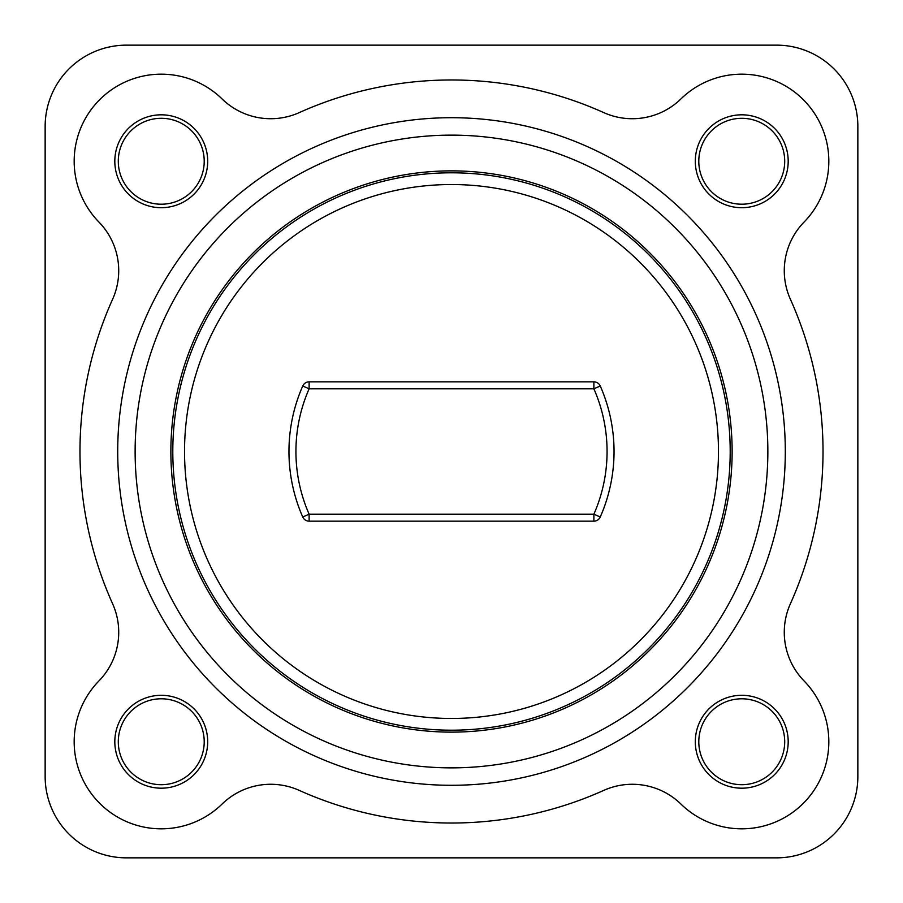<?xml version="1.0" encoding="UTF-8"?>
<svg xmlns="http://www.w3.org/2000/svg" width="903" height="903" viewBox="0 0 903 903"><rect width="100%" height="100%" fill="white"/><g stroke="black" fill="none" stroke-linecap="round" stroke-linejoin="round"><path stroke-width="1.35" d="M730.2 451.5A278.7 278.7 0 0 1 451.5 730.2A278.7 278.7 0 0 1 172.8 451.5A278.7 278.7 0 0 1 451.5 172.8A278.7 278.7 0 0 1 730.2 451.5M170.87 451.5A280.63 280.63 0 0 0 591.815 694.531A280.63 280.63 0 0 0 591.815 208.469A280.63 280.63 0 0 0 170.87 451.5M718.472 451.5A266.972 266.972 0 0 0 318.014 220.298A266.972 266.972 0 0 0 318.014 682.702A266.972 266.972 0 0 0 718.472 451.5M698.798 161.253A42.96 42.96 0 0 1 763.227 124.05A42.96 42.96 0 0 1 763.227 198.457A42.96 42.96 0 0 1 698.798 161.253M698.798 741.747A42.96 42.96 0 0 1 763.227 704.543A42.96 42.96 0 0 1 763.227 778.95A42.96 42.96 0 0 1 698.798 741.747M118.293 741.747A42.96 42.96 0 0 1 182.733 704.543A42.96 42.96 0 0 1 182.733 778.95A42.96 42.96 0 0 1 118.293 741.747M118.293 161.253A42.96 42.96 0 0 1 182.733 124.05A42.96 42.96 0 0 1 182.733 198.457A42.96 42.96 0 0 1 118.293 161.253M117.717 451.5A333.783 333.783 0 0 0 618.397 740.573A333.783 333.783 0 0 0 618.397 162.427A333.783 333.783 0 0 0 117.717 451.5M135.123 451.5A316.377 316.377 0 0 1 609.683 177.519A316.377 316.377 0 0 1 609.683 725.481A316.377 316.377 0 0 1 135.123 451.5M207.69 741.747A46.437 46.437 0 0 0 138.035 701.529A46.437 46.437 0 0 0 138.035 781.964A46.437 46.437 0 0 0 207.69 741.747M788.195 741.747A46.437 46.437 0 0 0 718.528 701.529A46.437 46.437 0 0 0 718.528 781.964A46.437 46.437 0 0 0 788.195 741.747M788.195 161.253A46.437 46.437 0 0 0 718.528 121.036A46.437 46.437 0 0 0 718.528 201.471A46.437 46.437 0 0 0 788.195 161.253M207.69 161.253A46.437 46.437 0 0 0 138.035 121.036A46.437 46.437 0 0 0 138.035 201.471A46.437 46.437 0 0 0 207.69 161.253M603.746 112.604A371.517 371.517 0 0 0 299.254 112.604A69.655 69.655 0 0 1 222.059 98.924A87.072 87.072 0 0 0 99.68 99.68A87.072 87.072 0 0 0 98.924 222.059A69.655 69.655 0 0 1 112.604 299.254A371.517 371.517 0 0 0 112.604 603.746A69.655 69.655 0 0 1 98.924 680.941A87.072 87.072 0 0 0 99.68 803.32A87.072 87.072 0 0 0 222.059 804.076A69.655 69.655 0 0 1 299.254 790.396A371.517 371.517 0 0 0 603.746 790.396A69.655 69.655 0 0 1 680.941 804.076A87.072 87.072 0 0 0 803.32 803.32A87.072 87.072 0 0 0 804.076 680.941A69.655 69.655 0 0 1 790.396 603.746A371.517 371.517 0 0 0 790.396 299.254A69.655 69.655 0 0 1 804.076 222.059A87.072 87.072 0 0 0 803.32 99.68A87.072 87.072 0 0 0 680.941 98.924A69.655 69.655 0 0 1 603.746 112.604M126.42 857.85L776.58 857.85A81.27 81.27 0 0 0 857.85 776.58L857.85 126.42A81.27 81.27 0 0 0 776.58 45.15L126.42 45.15A81.27 81.27 0 0 0 45.15 126.42L45.15 776.58A81.27 81.27 0 0 0 126.42 857.85M593.881 521.155L309.119 521.155L309.119 514.191L593.881 514.191L600.258 517.001A6.964 6.964 0 0 1 593.881 521.155L593.881 514.191A155.576 155.576 0 0 0 593.881 388.809L600.258 385.999A6.964 6.964 0 0 0 593.881 381.845L309.119 381.845A6.964 6.964 0 0 0 302.742 385.999L309.119 388.809A155.576 155.576 0 0 0 309.119 514.191L302.742 517.001A6.964 6.964 0 0 0 309.119 521.155M302.742 517.001A162.54 162.54 0 0 1 302.742 385.999M600.258 385.999A162.54 162.54 0 0 1 600.258 517.001M593.881 381.845L593.881 388.809L309.119 388.809L309.119 381.845"/></g></svg>
